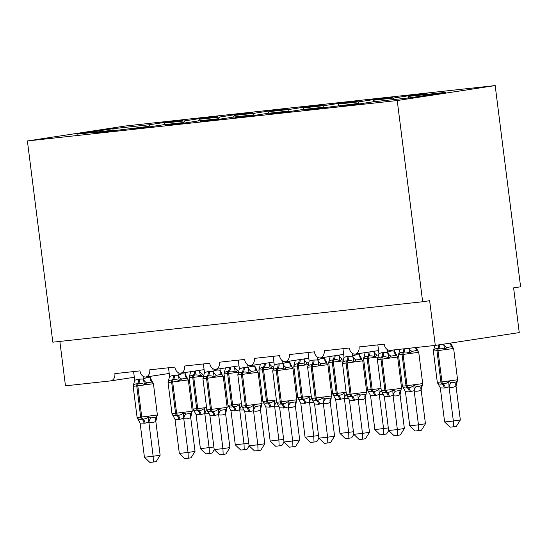 <?xml version="1.0" encoding="UTF-8"?>
<svg xmlns="http://www.w3.org/2000/svg" width="548" height="548" viewBox="0 0 548 548"><rect width="100%" height="100%" fill="white"/><g stroke="black" fill="none" stroke-linecap="round" stroke-linejoin="round"><path stroke-width="0.82" d="M495.18 85.577L520.6 286.803L513.606 287.871L519.251 332.588L435.297 345.404L429.646 300.688L422.652 301.756L397.232 100.531L495.18 85.577L125.348 126.006L27.4 140.959L397.232 100.531M169.216 373.455L145.713 377.045A6.761 5.261 81.3 0 1 139.98 370.886L114.861 373.633A6.761 5.261 -98.7 0 1 110.648 380.887L134.329 377.271M168.311 122.485L168.229 121.862L182.881 120.259L164.414 123.081L163.667 124.718M114.409 130.712L113.936 130.15L95.468 132.972L148.83 126.335L149.296 126.903M204.109 369.64L180.6 373.229A6.761 5.261 81.3 0 1 174.867 367.071L149.748 369.818A6.761 5.261 -98.7 0 1 145.713 377.045M203.198 118.669L203.123 118.053L217.775 116.45L199.301 119.265L198.561 120.903M148.83 126.335L130.356 129.157L145.014 127.554L163.482 124.739L183.717 122.526L184.19 123.088M238.996 365.831L215.487 369.421A6.761 5.261 81.3 0 1 209.761 363.255L184.642 366.002A6.761 5.261 -98.7 0 1 180.6 373.229M238.085 114.861L238.01 114.237L252.662 112.635L234.195 115.457L233.448 117.087M183.717 122.526L165.249 125.341L179.902 123.738L198.369 120.923L218.604 118.711L219.077 119.272M273.884 362.016L250.381 365.605A6.761 5.261 81.3 0 1 244.648 359.447L219.529 362.194A6.761 5.261 -98.7 0 1 215.487 369.421M272.979 111.045L272.897 110.422L287.556 108.819L269.082 111.641L268.335 113.272M218.604 118.711L200.136 121.526L214.789 119.93L233.263 117.108L253.498 114.895L253.964 115.457M308.777 358.2L285.268 361.79A6.761 5.261 81.3 0 1 279.542 355.631L254.416 358.378A6.761 5.261 -98.7 0 1 250.381 365.605M307.866 107.23L307.791 106.607L322.443 105.004L303.969 107.826L303.229 109.463M253.498 114.895L235.024 117.717L249.683 116.114L268.15 113.292L288.385 111.08L288.858 111.648M343.665 354.385L320.155 357.974A6.761 5.261 81.3 0 1 314.429 351.816L289.31 354.563A6.761 5.261 -98.7 0 1 285.268 361.79M342.76 103.421L342.678 102.798L357.33 101.195L338.863 104.01L338.116 105.648M288.385 111.08L269.917 113.902L284.57 112.299L303.037 109.484L323.279 107.271L323.745 107.833M378.558 350.576L355.049 354.166A6.761 5.261 81.3 0 1 349.316 348.007L324.197 350.747A6.761 5.261 -98.7 0 1 320.155 357.974M377.647 99.606L377.565 98.983L392.224 97.38L373.75 100.202L373.003 101.832M323.279 107.271L304.804 110.086L358.166 103.456L339.692 106.278L354.351 104.675L372.818 101.853L409.801 97.811L445.627 92.345L408.644 96.386L407.897 98.017M435.297 345.404L390.286 350.323A6.761 5.261 81.3 0 1 384.21 344.192L359.084 346.939A6.761 5.261 -98.7 0 1 355.049 354.166M408.644 96.386L427.111 93.564L412.459 95.167L393.985 97.989L393.245 99.62M59.855 341.411L65.465 385.833L110.477 380.915A6.761 5.261 -98.7 0 0 110.648 380.887M113.936 130.15L76.953 134.192L112.778 128.725L149.762 124.684L168.229 121.862M149.762 124.684L148.94 126.478M164.414 123.081L184.649 120.868L203.123 118.053M184.649 120.868L183.833 122.663M199.301 119.265L219.543 117.053L238.01 114.237M219.543 117.053L218.721 118.848M234.195 115.457L254.43 113.244L272.897 110.422M254.43 113.244L253.614 115.032M269.082 111.641L289.317 109.429L307.791 106.607M289.317 109.429L288.501 111.223M303.969 107.826L324.211 105.613L342.678 102.798M324.211 105.613L323.389 107.408M338.863 104.01L359.098 101.798L377.565 98.983M359.098 101.798L358.282 103.593M373.75 100.202L393.985 97.989M358.632 104.017L358.166 103.456M412.534 95.79L412.459 95.167M27.4 140.959L52.82 342.185L422.652 301.756M112.778 128.725L113.196 130.232M437.914 383.6L437.503 382.771C438.612 384.059 440.092 384.443 441.941 383.922A2.254 1.418 -96.2 0 1 440.9 382.031L457.587 379.785L453.628 348.48L452.251 346.781L450.107 346.898L447.004 347.583L444.688 349.364C442.613 348.227 440.558 347.932 438.53 348.48A2.254 1.418 83.8 0 0 437.996 350.61L433.352 351.021L437.304 382.326L440.9 382.031L436.948 350.727A2.254 1.418 -96.2 0 1 437.482 348.596C435.55 348.48 434.201 349.144 433.434 350.597L434.92 345.446M453.566 426.803L453.347 421.022L460.347 419.953L456.361 426.371L453.566 426.803L450.079 427.18L444.627 421.974L453.347 421.022L449.038 386.881L444.236 388.08A4.959 3.11 83.8 0 0 441.941 383.922L442.99 383.805C445.099 383.895 447.024 383.141 448.75 381.545L451.436 382.634L454.587 382.401L457.128 381.449L457.587 379.785M460.347 419.953L456.005 386.052C453.833 387.395 451.538 387.744 449.12 387.107L449.059 387.087M444.627 421.974L440.311 387.84L437.503 382.771M444.236 388.08L440.311 387.84M457.244 381.285L456.059 386.018M453.011 347.192L450.894 343.952M444.688 349.364L443.812 345.11M449.038 386.881L448.75 381.545M382.052 392.258L381.333 390.868L401.609 388.327L397.656 357.022L396.279 355.323L391.032 356.125L388.717 357.913C386.641 356.769 384.586 356.474 382.559 357.029L381.511 357.138C379.579 357.022 378.23 357.686 377.462 359.139L378.928 353.535L382.682 352.453L387.676 352.343C389.854 351.001 392.149 350.651 394.56 351.289L396.594 355.104M381.942 392.142L381.531 391.32C382.641 392.608 384.121 392.991 385.97 392.464L387.018 392.347C389.128 392.443 391.053 391.69 392.779 390.087L395.464 391.176L400.711 390.375L401.609 388.327M404.376 428.495L400.389 434.92L397.595 435.345L397.375 429.564L388.655 430.516L384.34 396.382L388.265 396.622L393.067 395.43L397.375 429.564L404.376 428.495L400.033 394.601C397.862 395.937 395.567 396.286 393.149 395.649L393.087 395.629M400.972 390.594L400.088 394.56M387.265 349.535L387.628 352.378M394.444 349.871L394.622 351.309M377.839 344.884L378.928 353.535M387.655 352.576L388.717 357.913M381.531 391.32L384.34 396.382M392.779 390.087L393.067 395.43M397.595 435.345L394.108 435.722L388.655 430.516M347.165 396.067L346.446 394.683L366.722 392.142L362.769 360.837L361.392 359.139L356.145 359.94L353.83 361.721C351.748 360.584 349.699 360.289 347.665 360.837L346.624 360.954C344.685 360.837 343.343 361.502 342.575 362.954L344.034 357.344L347.795 356.269L352.789 356.152C354.96 354.816 357.255 354.467 359.673 355.104L361.707 358.919M347.048 395.957L346.637 395.129C347.747 396.416 349.234 396.8 351.083 396.279L352.131 396.163C354.241 396.252 356.159 395.498 357.892 393.902L360.57 394.992L365.824 394.19L366.722 392.142M369.482 432.31L365.502 438.729L362.701 439.16L362.488 433.379L353.768 434.331L349.453 400.198L353.371 400.437L358.18 399.239L362.488 433.379L369.482 432.31L365.146 398.41C362.968 399.752 360.673 400.102 358.262 399.465L358.2 399.444M366.085 394.402L365.194 398.375M352.378 353.344L352.734 356.193M359.522 353.481L359.735 355.125M342.945 348.699L344.034 357.344M352.768 356.392L353.83 361.721M346.637 395.129L349.453 400.198M357.892 393.902L358.18 399.239M362.701 439.16L359.221 439.537L353.768 434.331M312.271 399.882L311.552 398.499L331.835 395.951L327.875 364.653L326.505 362.947L321.251 363.749L318.936 365.537C316.86 364.399 314.805 364.105 312.778 364.653L311.73 364.769C309.798 364.653 308.449 365.317 307.681 366.77L309.147 361.159L312.908 360.084L317.902 359.968C320.073 358.632 322.368 358.282 324.786 358.919L326.814 362.735M312.161 399.766L311.75 398.944C312.86 400.232 314.34 400.615 316.196 400.088L317.244 399.978C319.347 400.067 321.272 399.314 323.005 397.718L325.683 398.807L330.93 398.006L331.835 395.951M334.595 436.126L330.608 442.544L327.814 442.969L327.601 437.194L318.874 438.147L314.559 404.006L318.484 404.253L323.286 403.054L327.601 437.194L334.595 436.126L330.252 402.225C328.081 403.561 325.786 403.917 323.368 403.28L323.313 403.26M331.191 398.218L330.307 402.191M317.491 357.159L317.847 360.009M324.635 357.296L324.841 358.94M308.058 352.515L309.147 361.159M317.874 360.207L318.936 365.537M311.75 398.944L314.559 404.006M323.005 397.718L323.286 403.054M327.814 442.969L324.327 443.353L318.874 438.147M277.384 403.698L276.665 402.307L296.941 399.766L292.988 368.462L291.611 366.763L286.364 367.564L284.049 369.352C281.973 368.208 279.918 367.914 277.891 368.468L276.843 368.585C274.911 368.462 273.562 369.133 272.794 370.585L274.26 364.975L278.014 363.893L283.008 363.783C285.186 362.447 287.481 362.091 289.892 362.728L291.926 366.55M277.274 403.581L276.856 402.759C277.973 404.047 279.453 404.431 281.302 403.903L282.35 403.787C284.46 403.883 286.385 403.129 288.111 401.526L290.796 402.616L296.043 401.814L296.941 399.766M299.708 439.934L295.721 446.36L292.927 446.784L292.707 441.003L283.987 441.962L279.672 407.822L284.645 407.952L288.399 406.869L292.707 441.003L299.708 439.934L295.365 406.041C293.194 407.376 290.899 407.726 288.481 407.089L288.419 407.068M296.304 402.033L295.42 406M282.597 360.974L282.96 363.817M289.748 361.105L289.954 362.749M273.171 356.33L274.26 364.975M282.987 364.023L284.049 369.352M276.856 402.759L279.672 407.822M288.111 401.526L288.399 406.869M292.927 446.784L289.44 447.168L283.987 441.962M242.497 407.513L241.778 406.123L262.054 403.581L258.101 372.277L256.724 370.578L251.477 371.38L249.162 373.167C247.08 372.024 245.025 371.729 242.997 372.284L241.956 372.393C240.017 372.277 238.668 372.941 237.907 374.394L239.366 368.79L243.127 367.708L248.121 367.598C250.292 366.256 252.587 365.906 255.005 366.544L257.039 370.359M242.38 407.397L241.969 406.575C243.079 407.863 244.566 408.239 246.415 407.719L247.463 407.602C249.573 407.698 251.491 406.938 253.224 405.342L255.902 406.431L261.149 405.63L262.054 403.581M264.814 443.75L260.827 450.168L258.033 450.6L257.82 444.818L249.093 445.771L244.778 411.637L248.703 411.877L253.512 410.685L257.82 444.818L264.814 443.75L260.478 409.856C258.3 411.192 256.005 411.541 253.594 410.904L253.532 410.884M261.41 405.849L260.526 409.815M247.71 364.79L248.066 367.633M254.854 364.92L255.067 366.564M238.277 360.139L239.366 368.79M248.093 367.831L249.162 373.167M241.969 406.575L244.778 411.637M253.224 405.342L253.512 410.685M258.033 450.6L254.553 450.977L249.093 445.771M403.02 387.409L402.609 386.587C403.718 387.874 405.205 388.258 407.054 387.731A2.254 1.418 -96.2 0 1 406.013 385.84L422.693 383.593L418.74 352.296L417.364 350.59L415.213 350.713L412.117 351.391L409.801 353.179C407.719 352.042 405.671 351.748 403.636 352.296A2.254 1.418 83.8 0 0 403.109 354.426L398.458 354.837L402.417 386.141L406.013 385.84L402.061 354.542A2.254 1.418 -96.2 0 1 402.595 352.412C400.663 352.296 399.314 352.96 398.547 354.412L400.026 349.261M418.672 430.612L418.46 424.837L425.454 423.768L421.474 430.187L418.672 430.612L415.192 430.995L409.74 425.789L418.46 424.837L414.151 390.697L409.342 391.895A4.959 3.11 83.8 0 0 407.054 387.731L408.102 387.621C410.212 387.71 412.13 386.957 413.863 385.36L416.542 386.45L419.7 386.217L422.234 385.265L422.693 383.593M425.454 423.768L421.117 389.868C418.939 391.204 416.651 391.56 414.233 390.923L414.172 390.902M409.74 425.789L405.424 391.649L402.609 386.587M409.342 391.895L405.424 391.649M422.357 385.1L421.165 389.834M418.124 351.008L416.138 348.069M409.801 353.179L408.952 349.097M414.151 390.697L413.863 385.36M388.71 430.57L386.58 434.002L383.785 434.427L383.573 428.646L379.257 394.512L375.503 395.594L370.53 395.464L374.846 429.605L388.327 427.92M383.758 394.752L379.285 394.711M372.832 351.446L373.846 351.665L374.133 351.247M368.133 391.224L367.722 390.402C368.831 391.69 370.311 392.073 372.167 391.546A2.254 1.418 -96.2 0 1 371.126 389.655L367.167 358.358L363.571 358.652L367.523 389.95L372.174 389.546L368.215 358.241L367.167 358.358A2.254 1.418 -96.2 0 1 367.701 356.227C365.769 356.104 364.42 356.775 363.653 358.228L365.119 352.624M374.455 395.704A4.959 3.11 83.8 0 0 372.167 391.546L373.215 391.43C375.318 391.525 377.243 390.772 378.976 389.169L379.257 394.512M373.873 351.426A4.959 3.651 54.9 0 0 377.223 355.207L374.907 356.995C372.832 355.851 370.777 355.556 368.749 356.111A2.254 1.418 83.8 0 0 368.215 358.241L378.141 357.015M374.907 356.995L373.846 351.665M370.53 395.464L367.722 390.402M383.785 434.427L380.298 434.811L374.846 429.605M353.823 434.386L351.693 437.811L348.898 438.242L348.679 432.461L344.37 398.328L339.568 399.519L335.643 399.28L339.959 433.413L353.439 431.735M348.871 398.567L344.391 398.526M337.945 355.262L338.959 355.474L339.246 355.063M333.246 395.04L332.828 394.218C333.944 395.505 335.424 395.882 337.273 395.361A2.254 1.418 -96.2 0 1 336.232 393.471L332.28 362.166L328.684 362.468L332.636 393.765L336.232 393.471L337.28 393.354L333.328 362.057L332.28 362.166A2.254 1.418 -96.2 0 1 332.814 360.036C330.882 359.92 329.533 360.584 328.766 362.036L330.232 356.44M339.568 399.519A4.959 3.11 83.8 0 0 337.273 395.361L338.322 395.245C340.431 395.341 342.356 394.587 344.082 392.985L344.37 398.328M338.979 355.241A4.959 3.651 54.9 0 0 342.336 359.022L340.02 360.81C337.945 359.666 335.89 359.372 333.862 359.926A2.254 1.418 83.8 0 0 333.328 362.057L343.254 360.831M340.02 360.81L338.959 355.474M335.643 399.28L332.828 394.218M348.898 438.242L345.411 438.619L339.959 433.413M318.929 438.201L316.799 441.626L314.004 442.051L313.792 436.276L309.483 402.136L304.674 403.335L300.756 403.095L305.065 437.229L318.546 435.55M313.977 402.383L309.504 402.342M303.051 359.077L304.065 359.289L304.359 358.878M298.352 398.855L297.941 398.026C299.05 399.314 300.537 399.698 302.386 399.177A2.254 1.418 -96.2 0 1 301.345 397.286L297.393 365.982L293.79 366.276L297.749 397.581L302.393 397.17L298.441 365.865L297.393 365.982A2.254 1.418 -96.2 0 1 297.927 363.851C295.989 363.735 294.639 364.399 293.879 365.852L295.338 360.255M304.674 403.335A4.959 3.11 83.8 0 0 302.386 399.177L303.434 399.06C305.544 399.15 307.462 398.396 309.195 396.8L309.483 402.136M304.092 359.05A4.959 3.651 54.9 0 0 307.449 362.838L305.133 364.619C303.051 363.482 300.996 363.187 298.968 363.735A2.254 1.418 83.8 0 0 298.441 365.865L308.36 364.639M305.133 364.619L304.065 359.289M300.756 403.095L297.941 398.026M314.004 442.051L310.524 442.435L305.065 437.229M207.603 411.322L206.884 409.938L227.167 407.397L223.207 376.092L221.837 374.394L216.583 375.195L214.268 376.976C212.192 375.839 210.137 375.544 208.11 376.092L207.062 376.209C205.13 376.092 203.781 376.757 203.013 378.209L204.479 372.599L208.233 371.523L213.234 371.407C215.405 370.071 217.7 369.722 220.118 370.359L222.146 374.174M207.493 411.212L207.082 410.384C208.192 411.671 209.672 412.055 211.528 411.534L212.569 411.418C214.679 411.507 216.604 410.753 218.337 409.157L221.015 410.247L226.262 409.445L227.167 407.397M229.927 447.565L225.94 453.984L223.146 454.408L222.926 448.634L214.206 449.586L209.891 415.453L213.816 415.692L218.618 414.494L222.926 448.634L229.927 447.565L225.584 413.665C223.413 415.007 221.118 415.357 218.7 414.72L218.645 414.699M226.523 409.657L225.639 413.63M212.816 368.599L213.179 371.448M219.967 368.736L220.173 370.38M203.39 363.954L204.479 372.599M213.206 371.647L214.268 376.976M207.082 410.384L209.891 415.453M218.337 409.157L218.618 414.494M223.146 454.408L219.659 454.792L214.206 449.586M284.042 442.01L281.912 445.442L279.117 445.867L278.898 440.092L274.589 405.952L269.787 407.15L265.862 406.904L270.178 441.044L283.659 439.366M279.09 406.198L274.617 406.157M268.164 362.892L269.178 363.105L269.465 362.687M263.465 402.664L263.054 401.842C264.163 403.129 265.643 403.513 267.499 402.986A2.254 1.418 -96.2 0 1 266.458 401.095L262.499 369.797L258.903 370.092L262.855 401.396L267.499 400.985L263.547 369.681L262.499 369.797A2.254 1.418 -96.2 0 1 263.033 367.667C261.101 367.55 259.752 368.215 258.985 369.667L260.451 364.064M269.787 407.15A4.959 3.11 83.8 0 0 267.499 402.986L268.541 402.876C270.65 402.965 272.575 402.211 274.308 400.615L274.589 405.952M269.205 362.865A4.959 3.651 54.9 0 0 272.555 366.646L270.239 368.434C268.164 367.297 266.109 367.002 264.081 367.55A2.254 1.418 83.8 0 0 263.547 369.681L273.473 368.455M270.239 368.434L269.178 363.105M265.862 406.904L263.054 401.842M279.117 445.867L275.63 446.25L270.178 441.044M172.716 415.137L171.997 413.754L192.273 411.206L188.32 379.908L186.943 378.202L181.696 379.004L179.381 380.792C177.299 379.654 175.25 379.36 173.223 379.908L172.175 380.024C170.243 379.908 168.894 380.572 168.126 382.025L169.592 376.414L173.346 375.332L178.34 375.222C180.518 373.887 182.813 373.537 185.224 374.174L187.258 377.99M172.606 415.021L172.188 414.199C173.305 415.487 174.785 415.87 176.634 415.343L177.682 415.233C179.792 415.322 181.71 414.569 183.443 412.973L186.121 414.062L191.375 413.26L192.273 411.206M195.033 451.381L191.053 457.799L188.259 458.224L188.039 452.449L179.319 453.401L175.004 419.261L178.929 419.508L183.731 418.309L188.039 452.449L195.033 451.381L190.697 417.48C188.526 418.816 186.231 419.172 183.813 418.535L183.751 418.514M191.636 413.473L190.752 417.446M177.929 372.414L178.292 375.264M185.08 372.551L185.286 374.195M168.503 367.77L169.592 376.414M178.319 375.462L179.381 380.792M172.188 414.199L175.004 419.261M183.443 412.973L183.731 418.309M188.259 458.224L184.772 458.608L179.319 453.401M249.155 445.825L247.025 449.257L244.23 449.682L244.011 443.901L239.702 409.767L235.941 410.849L230.975 410.719L235.291 444.86L248.771 443.174M244.203 410.007L239.723 409.966M233.27 366.701L234.291 366.92L234.578 366.502M228.578 406.479L228.16 405.657C229.276 406.945 230.756 407.328 232.605 406.801A2.254 1.418 -96.2 0 1 231.564 404.91L227.612 373.613L224.016 373.907L227.968 405.205L231.564 404.91L232.612 404.794L228.66 373.496L227.612 373.613A2.254 1.418 -96.2 0 1 228.146 371.482C226.214 371.359 224.865 372.03 224.098 373.483L225.564 367.879M234.9 410.959A4.959 3.11 83.8 0 0 232.605 406.801L233.654 406.685C235.763 406.78 237.681 406.027 239.414 404.424L239.702 409.767M234.311 366.68A4.959 3.651 54.9 0 0 237.668 370.462L235.352 372.25C233.27 371.106 231.222 370.811 229.194 371.366A2.254 1.418 83.8 0 0 228.66 373.496L238.579 372.27M235.352 372.25L234.291 366.92M230.975 410.719L228.16 405.657M244.23 449.682L240.743 450.066L235.291 444.86M137.829 418.953L137.103 417.562L157.386 415.021L153.433 383.716L152.056 382.018L146.809 382.819L144.487 384.607C142.412 383.463 140.357 383.168 138.329 383.723L137.281 383.84C135.349 383.716 134 384.388 133.239 385.84L134.698 380.23L138.459 379.148L143.453 379.038C145.624 377.702 147.919 377.346 150.337 377.983L152.371 381.805M137.712 418.836L137.301 418.014C138.411 419.302 139.898 419.686 141.747 419.158L142.795 419.042C144.905 419.138 146.823 418.384 148.556 416.781L151.234 417.871L156.481 417.069L157.386 415.021M160.146 455.189L156.159 461.615L153.365 462.039L153.152 456.258L144.425 457.217L140.11 423.077L145.083 423.207L148.844 422.124L153.152 456.258L160.146 455.189L155.81 421.296C153.632 422.631 151.337 422.981 148.926 422.344L148.864 422.323M156.742 417.288L155.858 421.254M143.042 376.229L143.398 379.072M150.186 376.36L150.399 378.004M133.609 371.585L134.698 380.23M143.425 379.278L144.487 384.607M137.301 418.014L140.11 423.077M148.556 416.781L148.844 422.124M153.365 462.039L149.885 462.423L144.425 457.217M214.261 449.641L212.131 453.066L209.336 453.497L209.124 447.716L204.815 413.582L200.006 414.774L196.081 414.535L200.397 448.668L213.878 446.99M209.309 413.822L204.836 413.781M198.383 370.517L199.397 370.729L199.684 370.318M193.684 410.294L193.273 409.472C194.382 410.76 195.869 411.137 197.718 410.616A2.254 1.418 -96.2 0 1 196.677 408.726L192.725 377.421L189.122 377.723L193.074 409.02L196.677 408.726L197.725 408.609L193.766 377.312L192.725 377.421A2.254 1.418 -96.2 0 1 193.252 375.291C191.321 375.175 189.971 375.839 189.211 377.291L190.67 371.695M200.006 414.774A4.959 3.11 83.8 0 0 197.718 410.616L198.766 410.5C200.876 410.596 202.794 409.836 204.527 408.239L204.815 413.582M199.424 370.496A4.959 3.651 54.9 0 0 202.781 374.277L200.458 376.065C198.383 374.921 196.328 374.627 194.3 375.181A2.254 1.418 83.8 0 0 193.766 377.312L203.692 376.086M200.458 376.065L199.397 370.729M196.081 414.535L193.273 409.472M209.336 453.497L205.856 453.874L200.397 448.668M453.628 348.48L437.996 350.61L441.948 381.915A2.254 1.418 83.8 0 0 442.99 383.805A4.959 3.11 83.8 0 1 445.284 387.963M439.763 344.726A4.959 3.11 83.8 0 1 438.53 348.48L437.482 348.596A4.959 3.11 83.8 0 0 438.715 344.884M452.251 346.781A4.959 3.713 108.3 0 1 450.518 343.082M447.004 347.583A4.959 3.651 54.9 0 1 443.764 344.117M456.005 386.052A4.959 3.651 54.9 0 1 456.683 381.833M449.12 387.107A4.959 3.713 108.3 0 1 451.436 382.634M382.682 352.453A4.959 3.11 -96.2 0 1 381.511 357.138A2.254 1.418 83.8 0 0 380.976 359.269L377.38 359.57L377.839 357.899M397.656 357.022L380.976 359.269L384.929 390.573A2.254 1.418 83.8 0 0 385.97 392.464A4.959 3.11 -96.2 0 1 388.265 396.622M389.313 396.505A4.959 3.11 -96.2 0 0 387.018 392.347A2.254 1.418 -96.2 0 1 385.977 390.457L382.025 359.159A2.254 1.418 -96.2 0 1 382.559 357.029A4.959 3.11 -96.2 0 0 383.73 352.337M387.676 352.343A4.959 3.651 -125.1 0 0 391.032 356.125M394.56 351.289A4.959 3.713 -71.7 0 0 396.279 355.323M395.464 391.176A4.959 3.713 -71.7 0 0 393.149 395.649M400.711 390.375A4.959 3.651 -125.1 0 0 400.033 394.601M347.795 356.269A4.959 3.11 -96.2 0 1 346.624 360.954A2.254 1.418 83.8 0 0 346.089 363.084L342.486 363.379L342.945 361.714M362.769 360.837L346.089 363.084L350.042 394.389A2.254 1.418 83.8 0 0 351.083 396.279A4.959 3.11 -96.2 0 1 353.371 400.437M354.419 400.321A4.959 3.11 -96.2 0 0 352.131 396.163A2.254 1.418 -96.2 0 1 351.09 394.272L347.137 362.968A2.254 1.418 -96.2 0 1 347.665 360.837A4.959 3.11 -96.2 0 0 348.843 356.152M352.789 356.152A4.959 3.651 -125.1 0 0 356.145 359.94M359.673 355.104A4.959 3.713 -71.7 0 0 361.392 359.139M360.57 394.992A4.959 3.713 -71.7 0 0 358.262 399.465M365.824 394.19A4.959 3.651 -125.1 0 0 365.146 398.41M312.908 360.084A4.959 3.11 -96.2 0 1 311.73 364.769A2.254 1.418 83.8 0 0 311.196 366.9L307.599 367.194L308.058 365.523M327.875 364.653L311.196 366.9L315.155 398.197A2.254 1.418 83.8 0 0 316.196 400.088A4.959 3.11 -96.2 0 1 318.484 404.253M319.532 404.136A4.959 3.11 -96.2 0 0 317.244 399.978A2.254 1.418 -96.2 0 1 316.203 398.088L312.244 366.783A2.254 1.418 -96.2 0 1 312.778 364.653A4.959 3.11 -96.2 0 0 313.949 359.968M317.902 359.968A4.959 3.651 -125.1 0 0 321.251 363.749M324.786 358.919A4.959 3.713 -71.7 0 0 326.505 362.947M325.683 398.807A4.959 3.713 -71.7 0 0 323.368 403.28M330.93 398.006A4.959 3.651 -125.1 0 0 330.252 402.225M278.014 363.893A4.959 3.11 -96.2 0 1 276.843 368.585A2.254 1.418 83.8 0 0 276.308 370.715L272.712 371.01L273.171 369.338M292.988 368.462L276.308 370.715L280.261 402.013A2.254 1.418 83.8 0 0 281.302 403.903A4.959 3.11 -96.2 0 1 283.597 408.061M284.645 407.952A4.959 3.11 -96.2 0 0 282.35 403.787A2.254 1.418 -96.2 0 1 281.309 401.903L277.356 370.599A2.254 1.418 -96.2 0 1 277.891 368.468A4.959 3.11 -96.2 0 0 279.062 363.783M283.008 363.783A4.959 3.651 -125.1 0 0 286.364 367.564M289.892 362.728A4.959 3.713 -71.7 0 0 291.611 366.763M290.796 402.616A4.959 3.713 -71.7 0 0 288.481 407.089M296.043 401.814A4.959 3.651 -125.1 0 0 295.365 406.041M243.127 367.708A4.959 3.11 -96.2 0 1 241.956 372.393A2.254 1.418 83.8 0 0 241.421 374.524L237.818 374.825L238.277 373.154M258.101 372.277L241.421 374.524L245.374 405.828A2.254 1.418 83.8 0 0 246.415 407.719A4.959 3.11 -96.2 0 1 248.703 411.877M249.751 411.76A4.959 3.11 -96.2 0 0 247.463 407.602A2.254 1.418 -96.2 0 1 246.422 405.712L242.469 374.414A2.254 1.418 -96.2 0 1 242.997 372.284A4.959 3.11 -96.2 0 0 244.175 367.592M248.121 367.598A4.959 3.651 -125.1 0 0 251.477 371.38M255.005 366.544A4.959 3.713 -71.7 0 0 256.724 370.578M255.902 406.431A4.959 3.713 -71.7 0 0 253.594 410.904M261.149 405.63A4.959 3.651 -125.1 0 0 260.478 409.856M418.74 352.296L403.109 354.426L407.061 385.73A2.254 1.418 83.8 0 0 408.102 387.621A4.959 3.11 83.8 0 1 410.39 391.779M404.876 348.734A4.959 3.11 83.8 0 1 403.636 352.296L402.595 352.412A4.959 3.11 83.8 0 0 403.828 348.843M417.364 350.59A4.959 3.713 108.3 0 1 415.658 347.555M412.117 351.391A4.959 3.651 54.9 0 1 409.027 348.275M421.117 389.868A4.959 3.651 54.9 0 1 421.796 385.648M414.233 390.923A4.959 3.713 108.3 0 1 416.542 386.45M375.503 395.594A4.959 3.11 83.8 0 0 373.215 391.43A2.254 1.418 83.8 0 1 372.174 389.546L381.031 388.457M369.969 351.885A4.959 3.11 83.8 0 1 368.749 356.111L367.701 356.227A4.959 3.11 83.8 0 0 368.92 352.042M379.339 394.731A4.959 3.713 108.3 0 1 381.292 390.56M340.616 399.403A4.959 3.11 83.8 0 0 338.322 395.245A2.254 1.418 83.8 0 1 337.28 393.354L346.137 392.272M335.075 355.7A4.959 3.11 83.8 0 1 333.862 359.926L332.814 360.036A4.959 3.11 83.8 0 0 334.033 355.858M344.452 398.547A4.959 3.713 108.3 0 1 346.405 394.375M305.722 403.218A4.959 3.11 83.8 0 0 303.434 399.06A2.254 1.418 83.8 0 1 302.393 397.17L311.25 396.088M300.188 359.515A4.959 3.11 83.8 0 1 298.968 363.735L297.927 363.851A4.959 3.11 83.8 0 0 299.146 359.673M309.565 402.362A4.959 3.713 108.3 0 1 311.517 398.19M208.233 371.523A4.959 3.11 -96.2 0 1 207.062 376.209A2.254 1.418 83.8 0 0 206.528 378.339L202.931 378.634L203.39 376.969M223.207 376.092L206.528 378.339L210.487 409.644A2.254 1.418 83.8 0 0 211.528 411.534A4.959 3.11 -96.2 0 1 213.816 415.692M214.864 415.576A4.959 3.11 -96.2 0 0 212.569 411.418A2.254 1.418 -96.2 0 1 211.528 409.527L207.576 378.223A2.254 1.418 -96.2 0 1 208.11 376.092A4.959 3.11 -96.2 0 0 209.281 371.407M213.234 371.407A4.959 3.651 -125.1 0 0 216.583 375.195M220.118 370.359A4.959 3.713 -71.7 0 0 221.837 374.394M221.015 410.247A4.959 3.713 -71.7 0 0 218.7 414.72M226.262 409.445A4.959 3.651 -125.1 0 0 225.584 413.665M270.835 407.034A4.959 3.11 83.8 0 0 268.541 402.876A2.254 1.418 83.8 0 1 267.499 400.985L276.356 399.903M265.301 363.324A4.959 3.11 83.8 0 1 264.081 367.55L263.033 367.667A4.959 3.11 83.8 0 0 264.252 363.488M274.671 406.178A4.959 3.713 108.3 0 1 276.624 401.999M173.346 375.332A4.959 3.11 -96.2 0 1 172.175 380.024A2.254 1.418 83.8 0 0 171.64 382.155L168.044 382.449L168.503 380.778M188.32 379.908L171.64 382.155L175.593 413.452A2.254 1.418 83.8 0 0 176.634 415.343A4.959 3.11 -96.2 0 1 178.929 419.508M179.97 419.391A4.959 3.11 -96.2 0 0 177.682 415.233A2.254 1.418 -96.2 0 1 176.641 413.343L172.689 382.038A2.254 1.418 -96.2 0 1 173.223 379.908A4.959 3.11 -96.2 0 0 174.394 375.222M178.34 375.222A4.959 3.651 -125.1 0 0 181.696 379.004M185.224 374.174A4.959 3.713 -71.7 0 0 186.943 378.202M186.121 414.062A4.959 3.713 -71.7 0 0 183.813 418.535M191.375 413.26A4.959 3.651 -125.1 0 0 190.697 417.48M235.941 410.849A4.959 3.11 83.8 0 0 233.654 406.685A2.254 1.418 83.8 0 1 232.612 404.794L241.469 403.712M230.407 367.139A4.959 3.11 83.8 0 1 229.194 371.366L228.146 371.482A4.959 3.11 83.8 0 0 229.365 367.297M239.784 409.986A4.959 3.713 108.3 0 1 241.737 405.815M138.459 379.148A4.959 3.11 -96.2 0 1 137.281 383.84A2.254 1.418 83.8 0 0 136.753 385.97L133.15 386.265L133.609 384.593M153.433 383.716L136.753 385.97L140.706 417.268A2.254 1.418 83.8 0 0 141.747 419.158A4.959 3.11 -96.2 0 1 144.035 423.316M145.083 423.207A4.959 3.11 -96.2 0 0 142.795 419.042A2.254 1.418 -96.2 0 1 141.754 417.151L137.795 385.854A2.254 1.418 -96.2 0 1 138.329 383.723A4.959 3.11 -96.2 0 0 139.5 379.038M143.453 379.038A4.959 3.651 -125.1 0 0 146.809 382.819M150.337 377.983A4.959 3.713 -71.7 0 0 152.056 382.018M151.234 417.871A4.959 3.713 -71.7 0 0 148.926 422.344M156.481 417.069A4.959 3.651 -125.1 0 0 155.81 421.296M201.054 414.658A4.959 3.11 83.8 0 0 198.766 410.5A2.254 1.418 83.8 0 1 197.725 408.609L206.582 407.527M195.52 370.955A4.959 3.11 83.8 0 1 194.3 375.181L193.252 375.291A4.959 3.11 83.8 0 0 194.478 371.112M204.897 413.802A4.959 3.713 108.3 0 1 206.849 409.63M438.023 383.71L437.304 382.326M433.81 349.357L433.352 351.021M381.333 390.868L377.38 359.57M346.446 394.683L342.486 363.379M311.552 398.499L307.599 367.194M276.665 402.307L272.712 371.01M241.778 406.123L237.818 374.825M403.136 387.525L402.417 386.141M398.917 353.165L398.458 354.837M368.242 391.341L367.523 389.95M364.03 356.981L363.571 358.652M333.355 395.156L332.636 393.765M329.143 360.796L328.684 362.468M298.468 398.965L297.749 397.581M294.249 364.612L293.79 366.276M206.884 409.938L202.931 378.634M263.574 402.78L262.855 401.396M259.362 368.42L258.903 370.092M171.997 413.754L168.044 382.449M228.687 406.595L227.968 405.205M224.475 372.236L224.016 373.907M137.103 417.562L133.15 386.265M193.8 410.411L193.074 409.02M189.581 376.051L189.122 377.723"/></g></svg>
